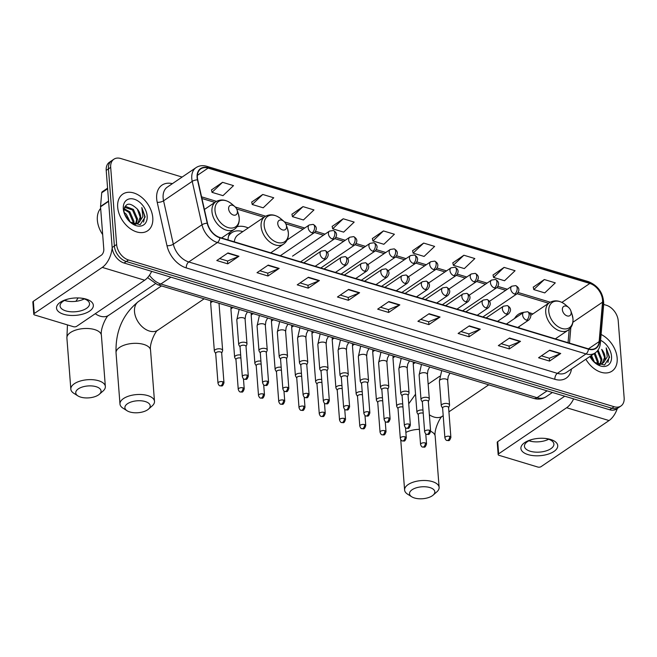 <?xml version="1.0" encoding="UTF-8"?>
<svg xmlns="http://www.w3.org/2000/svg" width="657" height="657" viewBox="0 0 657 657"><rect width="100%" height="100%" fill="white"/><g stroke="black" fill="none" stroke-linecap="round" stroke-linejoin="round"><path stroke-width="0.99" d="M248.231 227.938A24.457 16.647 55.9 0 0 237.013 226.764M230.122 232.192A24.457 16.647 55.9 0 0 228.012 239.928M532.86 313.947A24.457 16.647 55.9 0 0 529.452 312.781M523.621 312.371A24.457 16.647 55.9 0 0 518.34 314.317A24.457 16.647 55.9 0 0 514.579 318.497M182.137 177.061L120.724 158.501A13.846 9.428 55.9 0 0 113.891 159.216L109.415 162.254A13.846 9.428 55.9 0 0 106.212 170.393L112.15 247.525A13.846 9.428 55.9 0 0 124.05 263.014L609.639 409.763A13.846 9.428 55.9 0 0 616.471 409.04L618.713 407.521A13.846 9.428 55.9 0 1 611.881 408.243A13.846 9.428 55.9 0 0 618.713 407.521L620.947 406.001A13.846 9.428 55.9 0 0 624.15 397.863L618.212 320.731A13.846 9.428 55.9 0 0 606.312 305.242L603.676 304.446M113.891 159.216A13.846 9.428 55.9 0 0 110.688 167.363L116.626 244.486L114.384 246.005A13.846 9.428 55.9 0 0 126.292 261.502L611.881 408.243L126.292 261.502A13.846 9.428 55.9 0 1 114.384 246.005L108.454 168.882L114.384 246.005L112.15 247.525M111.649 160.735A13.846 9.428 55.9 0 0 108.454 168.882A13.846 9.428 55.9 0 1 111.649 160.735M117.677 207.144A22.149 15.078 55.9 0 0 129.174 227.864A22.149 15.078 55.9 0 0 147.661 230.779A22.149 15.078 55.9 0 0 152.785 217.746A22.149 15.078 55.9 0 0 141.288 197.026A22.149 15.078 55.9 0 0 122.802 194.111A22.149 15.078 55.9 0 0 117.677 207.144A22.149 15.078 55.9 0 0 129.174 227.864A22.149 15.078 55.9 0 0 147.661 230.779A22.149 15.078 55.9 0 0 152.785 217.746A22.149 15.078 55.9 0 0 141.288 197.026A22.149 15.078 55.9 0 0 122.802 194.111A22.149 15.078 55.9 0 0 117.677 207.144M585.872 359.231A22.149 15.078 55.9 0 0 612.037 371.115A22.149 15.078 55.9 0 0 617.161 358.081A22.149 15.078 55.9 0 0 601.098 334.47A22.149 15.078 55.9 0 1 617.161 358.081A22.149 15.078 55.9 0 1 612.037 371.115A22.149 15.078 55.9 0 1 585.872 359.231M197.396 177.546A14.766 10.052 -124.1 0 1 200.804 168.857A14.766 10.052 -124.1 0 1 208.097 168.093L589.838 283.454A14.766 10.052 -124.1 0 1 602.535 302.179L599.143 341.599A14.766 10.052 -124.1 0 1 595.735 348.087A14.766 10.052 -124.1 0 1 588.442 348.851L219.857 237.464A14.766 10.052 -124.1 0 1 207.505 223.249L197.749 179.854A14.766 10.052 -124.1 0 1 197.396 177.546M197.1 177.464A15.136 10.307 55.9 0 0 197.461 179.829L207.226 223.216A15.136 10.307 55.9 0 0 219.881 237.793L588.467 349.179A15.136 10.307 55.9 0 0 599.439 341.747L602.822 302.327A15.136 10.307 55.9 0 0 589.814 283.126L208.072 167.773A15.136 10.307 55.9 0 0 197.1 177.464M544.324 279.545L533.788 289.581L544.76 292.899L555.288 282.863L544.324 279.545L533.262 287.175M504.1 267.391L493.563 277.426L504.535 280.744L515.072 270.709L504.1 267.391L493.046 275.02M463.875 255.236L453.346 265.272L464.31 268.59L474.847 258.554L463.875 255.236L452.821 262.866M423.658 243.082L413.122 253.117L424.094 256.435L434.63 246.4L423.658 243.082L412.604 250.711M222.551 182.309L212.014 192.345L222.986 195.655L233.514 185.627L222.551 182.309L211.488 189.939M262.767 194.464L252.231 204.499L263.202 207.809L273.739 197.782L262.767 194.464L251.713 202.093M302.992 206.618L292.455 216.654L303.427 219.972L313.964 209.936L302.992 206.618L291.938 214.248M343.217 218.773L332.68 228.808L343.644 232.126L354.18 222.091L343.217 218.773L332.155 226.402M383.433 230.927L372.897 240.963L383.869 244.281L394.405 234.245L383.433 230.927L372.379 238.557M116.626 244.486A13.846 9.428 55.9 0 0 128.534 259.983L614.114 406.724A13.846 9.428 55.9 0 0 620.947 406.001M480.283 329.182L469.09 336.77L458.118 333.46L469.312 325.872L480.283 329.182A3.696 2.07 -73.2 0 1 479.889 329.395L468.975 326.102M520.508 341.336L509.315 348.924L498.343 345.615L509.536 338.027L520.508 341.336A3.696 2.07 -73.2 0 1 520.114 341.55L509.2 338.256M560.725 353.491L549.531 361.079L538.568 357.769L549.761 350.181L560.725 353.491A3.696 2.07 -73.2 0 1 560.331 353.712L549.416 350.411M359.617 292.718L348.424 300.306L337.452 296.997L348.645 289.409L359.617 292.718A3.696 2.07 -73.2 0 1 359.223 292.932L348.309 289.638M319.392 280.564L308.207 288.152L297.235 284.842L308.429 277.254L319.392 280.564A3.696 2.07 -73.2 0 1 319.006 280.777L308.084 277.484M279.176 268.409L267.982 275.997L257.01 272.68L268.204 265.1L279.176 268.409A3.696 2.07 -73.2 0 1 278.782 268.623L267.867 265.329M238.951 256.255L227.757 263.843L216.794 260.525L227.979 252.937L238.951 256.255A3.696 2.07 -73.2 0 1 238.557 256.468L227.642 253.175M440.059 317.027L428.865 324.615L417.901 321.306L429.095 313.718L440.059 317.027A3.696 2.07 -73.2 0 1 439.673 317.241L428.75 313.947M399.842 304.873L388.648 312.461L377.676 309.151L388.87 301.563L399.842 304.873A3.696 2.07 -73.2 0 1 399.448 305.086L388.533 301.793M388.648 312.461L388.427 309.611M380.526 307.221L388.484 309.628L399.448 305.086M428.865 324.615L428.651 321.766M420.743 319.376L428.709 321.782L439.673 317.241M227.757 263.843L227.544 260.985M219.635 258.603L227.601 261.01L238.557 256.468M267.982 275.997L267.76 273.14M259.86 270.758L267.826 273.164L278.782 268.623M308.207 288.152L307.985 285.294M300.077 282.912L308.043 285.319L319.006 280.777M348.424 300.306L348.202 297.457M340.301 295.067L348.267 297.473L359.223 292.932M549.531 361.079L549.318 358.229M541.409 355.839L549.375 358.246L560.331 353.712M509.315 348.924L509.093 346.075M501.184 343.685L509.15 346.091L520.114 341.55M469.09 336.77L468.868 333.92M460.968 331.53L468.934 333.937L479.889 329.395M372.897 240.963L372.355 238.442M332.68 228.808L332.13 226.287M292.455 216.654L291.913 214.133M252.231 204.499L251.688 201.978M212.014 192.345L211.464 189.824M413.122 253.117L412.571 250.596M453.346 265.272L452.796 262.751M493.563 277.426L493.021 274.905M533.788 289.581L533.238 287.06M100.661 208.409A23.077 15.711 55.9 0 0 97.359 220.202A23.077 15.711 55.9 0 0 102.673 234.59M124.025 208.68L129.84 211.792L133.987 221.384L133.683 224.029M123.927 209.394L128.944 212.392L133.1 221.992L132.96 223.889M124.477 207.144L125.717 206.487L133.387 209.386L137.543 218.978L136.188 223.906M124.436 207.234L132.5 209.985L136.656 219.578L135.613 224.012M130.07 222.033L140.163 224.669L145.164 216.974L141.813 207.546L142.873 216.572L139.218 222.148A10.43 7.104 55.9 0 0 140.697 216.835A10.43 7.104 55.9 0 0 137.313 209.049L140.204 217.171L137.724 223.323M139.218 222.148L136.985 223.667L133.043 223.93M138.184 223.043L134.767 224.612M124.107 212.416L126.284 214.198L130.3 222.214M124.534 214.001L129.002 220.982M123.311 208.844A15.045 10.241 55.9 0 0 124.23 213.18A15.045 10.241 55.9 0 0 130.472 222.386A15.045 10.241 55.9 0 0 147.152 216.046A15.045 10.241 55.9 0 0 134.209 199.211A15.045 10.241 55.9 0 0 123.311 208.844M137.313 209.049C129.749 201.962 125.282 202.602 123.918 210.971L124.28 213.172M141.813 207.546L144.721 216.572L143.555 222.115M63.754 314.292A18.462 8.689 -4.4 0 1 67.31 299.231A18.462 8.689 -4.4 0 1 81.345 298.155A18.462 8.689 -4.4 0 1 86.133 299.116A18.462 8.689 -4.4 0 1 89.566 311.122A18.462 8.689 -4.4 0 1 63.754 314.292M68.049 299.042A14.766 6.956 175.6 0 0 60.074 305.965A14.766 6.956 175.6 0 0 65.848 310.901A14.766 6.956 175.6 0 0 81.558 310.613A14.766 6.956 175.6 0 0 89.524 303.698A14.766 6.956 175.6 0 0 83.751 298.754A14.766 6.956 175.6 0 0 80.589 298.073M84.26 298.919A14.766 6.956 -4.4 0 1 65.051 300.594A14.766 6.956 -4.4 0 1 64.55 300.438M112.166 247.763A18.462 10.356 106.8 0 1 102.254 267.399L34.263 313.496A2.308 1.084 175.6 0 0 33.786 314.227A2.308 1.084 175.6 0 0 34.69 314.999L73.444 326.71A2.308 1.084 175.6 0 0 76.672 326.315L144.671 280.219L102.254 267.399M151.66 271.357A18.462 10.356 106.8 0 1 144.671 280.219M33.786 314.227L32.85 302.048A2.308 1.084 -4.4 0 1 33.326 301.317L101.318 255.22A4.615 2.587 -73.2 0 0 103.806 249.266L100.537 206.824A2.308 1.569 -124.1 0 1 100.537 206.479L101.72 192.78A2.308 1.569 -124.1 0 1 102.254 191.77L107.576 188.157M80.712 397.124A12.688 5.979 175.6 0 0 99.347 394.266A12.688 5.979 175.6 0 0 96.103 386.694A12.688 5.979 175.6 0 0 79.694 388.082A12.688 5.979 175.6 0 0 77.945 395.916A12.688 5.979 175.6 0 0 80.712 397.124M77.945 395.916L73.83 393.313A17.304 8.147 -4.4 0 1 70.833 389.182A17.304 8.147 -4.4 0 1 80.162 381.068A17.304 8.147 -4.4 0 1 98.583 380.74A17.304 8.147 -4.4 0 1 105.35 386.521A17.304 8.147 -4.4 0 1 103.018 391.063L99.347 394.266M237.382 211.497A5.535 3.77 55.9 0 0 237.046 209.903A5.535 3.77 55.9 0 0 234.746 206.512A5.535 3.77 55.9 0 0 228.611 208.844A5.535 3.77 55.9 0 0 233.366 215.044A5.535 3.77 55.9 0 0 237.382 211.497M129.856 411.98A12.688 5.979 175.6 0 0 148.49 409.122A12.688 5.979 175.6 0 0 145.246 401.542A12.688 5.979 175.6 0 0 128.838 402.938A12.688 5.979 175.6 0 0 127.088 410.765A12.688 5.979 175.6 0 0 129.856 411.98M127.088 410.765L122.974 408.161A17.304 8.147 -4.4 0 1 119.976 404.03A17.304 8.147 -4.4 0 1 129.306 395.916A17.304 8.147 -4.4 0 1 147.726 395.588A17.304 8.147 -4.4 0 1 154.494 401.378A17.304 8.147 -4.4 0 1 152.161 405.919L148.49 409.122M286.526 226.353A5.535 3.77 55.9 0 0 286.189 224.751A5.535 3.77 55.9 0 0 283.89 221.368A5.535 3.77 55.9 0 0 277.755 223.7A5.535 3.77 55.9 0 0 282.51 229.893A5.535 3.77 55.9 0 0 286.526 226.353M270.717 252.838L283.586 244.117A16.614 11.309 55.9 0 1 269.723 241.924A16.614 11.309 55.9 0 1 261.1 226.386A16.614 11.309 55.9 0 1 264.943 216.613L238.121 234.795A16.614 11.309 55.9 0 0 234.311 241.833M242.819 231.609A21.919 14.922 55.9 0 0 231.781 232.677A21.919 14.922 55.9 0 0 228.521 236.233M231.781 232.677L230.664 233.44A21.919 14.922 55.9 0 0 228.882 234.976M414.477 497.99A12.688 5.979 175.6 0 0 433.119 495.132A12.688 5.979 175.6 0 0 429.867 487.56A12.688 5.979 175.6 0 0 413.467 488.948A12.688 5.979 175.6 0 0 411.717 496.774A12.688 5.979 175.6 0 0 414.477 497.99M411.717 496.774L407.603 494.171A17.304 8.147 -4.4 0 1 404.605 490.04A17.304 8.147 -4.4 0 1 413.935 481.934A17.304 8.147 -4.4 0 1 432.355 481.597A17.304 8.147 -4.4 0 1 439.114 487.387A17.304 8.147 -4.4 0 1 436.782 491.929L433.119 495.132M571.155 312.362A5.535 3.77 55.9 0 0 570.81 310.761A5.535 3.77 55.9 0 0 568.519 307.377A5.535 3.77 55.9 0 0 562.376 309.71A5.535 3.77 55.9 0 0 567.139 315.91A5.535 3.77 55.9 0 0 571.155 312.362M519.129 326.562A16.614 11.309 55.9 0 0 518.931 327.843M221.688 353.113L222.567 350.871A4.156 1.955 175.6 0 0 222.641 350.427A4.156 1.955 175.6 0 0 221.015 349.039A4.156 1.955 175.6 0 0 215.209 349.754A4.156 1.955 175.6 0 0 214.354 351.068A4.156 1.955 175.6 0 0 214.494 351.495L215.71 353.573M222.797 381.75A2.998 1.413 175.6 0 1 223.971 382.752L221.68 352.957A2.998 1.413 175.6 0 0 220.506 351.947A2.998 1.413 175.6 0 0 216.309 352.464A2.998 1.413 175.6 0 0 215.693 353.417L217.993 383.212C218.6 384.986 219.315 385.873 220.111 385.848A2.998 1.684 106.8 0 0 221.179 385.618A2.998 1.684 -73.2 0 0 222.797 381.75A2.998 1.413 175.6 0 0 219.602 381.807A2.998 1.413 175.6 0 0 217.993 383.212M240.905 358.122A2.998 1.413 175.6 0 0 240.766 358.073A2.998 1.413 175.6 0 0 236.569 358.591A2.998 1.413 175.6 0 0 235.953 359.535L238.245 389.33C238.861 391.112 239.567 391.991 240.372 391.974A2.998 1.684 106.8 0 0 241.439 391.736A2.998 1.684 -73.2 0 0 243.057 387.868A2.998 1.413 175.6 0 0 239.862 387.926A2.998 1.413 175.6 0 0 238.245 389.33M240.667 355.018A4.156 1.955 175.6 0 0 235.469 355.872A4.156 1.955 175.6 0 0 234.615 357.186A4.156 1.955 175.6 0 0 234.754 357.613L235.962 359.691M261.166 364.241A2.998 1.413 175.6 0 0 261.018 364.192A2.998 1.413 175.6 0 0 256.821 364.709A2.998 1.413 175.6 0 0 256.214 365.653L258.505 395.448C259.121 397.23 259.827 398.109 260.624 398.093A2.998 1.684 106.8 0 0 261.7 397.863A2.998 1.684 -73.2 0 0 263.309 393.986A2.998 1.413 175.6 0 0 260.123 394.044A2.998 1.413 175.6 0 0 258.505 395.448M260.928 361.136A4.156 1.955 175.6 0 0 255.721 361.999A4.156 1.955 175.6 0 0 254.875 363.313A4.156 1.955 175.6 0 0 255.006 363.732L256.222 365.818M281.426 370.359A2.998 1.413 175.6 0 0 281.278 370.318A2.998 1.413 175.6 0 0 277.082 370.827A2.998 1.413 175.6 0 0 276.466 371.78L278.757 401.575C279.373 403.357 280.087 404.236 280.884 404.219A2.998 1.684 106.8 0 0 281.952 403.981A2.998 1.684 -73.2 0 0 283.569 400.113A2.998 1.413 175.6 0 0 280.375 400.17A2.998 1.413 175.6 0 0 278.757 401.575M281.18 367.263A4.156 1.955 175.6 0 0 275.981 368.117A4.156 1.955 175.6 0 0 275.127 369.431A4.156 1.955 175.6 0 0 275.267 369.858L276.482 371.936M301.678 376.486A2.998 1.413 175.6 0 0 301.538 376.436A2.998 1.413 175.6 0 0 297.342 376.954A2.998 1.413 175.6 0 0 296.726 377.898L299.017 407.693C299.633 409.475 300.339 410.354 301.144 410.338A2.998 1.684 106.8 0 0 302.212 410.108A2.998 1.684 -73.2 0 0 303.83 406.231A2.998 1.413 175.6 0 0 300.635 406.289A2.998 1.413 175.6 0 0 299.017 407.693M301.44 373.381A4.156 1.955 175.6 0 0 296.241 374.244A4.156 1.955 175.6 0 0 295.387 375.549A4.156 1.955 175.6 0 0 295.527 375.976L296.734 378.062M321.938 382.604A2.998 1.413 175.6 0 0 321.79 382.555A2.998 1.413 175.6 0 0 317.594 383.072A2.998 1.413 175.6 0 0 316.986 384.025L319.277 413.82C319.893 415.594 320.6 416.481 321.396 416.456A2.998 1.684 106.8 0 0 322.472 416.226A2.998 1.684 -73.2 0 0 324.082 412.358A2.998 1.413 175.6 0 0 320.895 412.415A2.998 1.413 175.6 0 0 319.277 413.82M321.7 379.5A4.156 1.955 175.6 0 0 316.493 380.362A4.156 1.955 175.6 0 0 315.647 381.676A4.156 1.955 175.6 0 0 315.779 382.103L316.994 384.181M342.19 388.73A2.998 1.413 175.6 0 0 342.051 388.681A2.998 1.413 175.6 0 0 337.854 389.199A2.998 1.413 175.6 0 0 337.238 390.143L339.529 419.938C340.145 421.72 340.852 422.599 341.656 422.582A2.998 1.684 106.8 0 0 342.724 422.344A2.998 1.684 -73.2 0 0 344.342 418.476A2.998 1.413 175.6 0 0 341.147 418.534A2.998 1.413 175.6 0 0 339.529 419.938M341.952 385.626A4.156 1.955 175.6 0 0 336.754 386.48A4.156 1.955 175.6 0 0 335.899 387.794A4.156 1.955 175.6 0 0 336.039 388.221L337.255 390.299M362.45 394.849A2.998 1.413 175.6 0 0 362.303 394.8A2.998 1.413 175.6 0 0 358.114 395.317A2.998 1.413 175.6 0 0 357.498 396.261L359.79 426.056C360.406 427.838 361.112 428.717 361.908 428.701A2.998 1.684 106.8 0 0 362.984 428.471A2.998 1.684 -73.2 0 0 364.602 424.594A2.998 1.413 175.6 0 0 361.407 424.652A2.998 1.413 175.6 0 0 359.79 426.056M362.212 391.744A4.156 1.955 175.6 0 0 357.006 392.607A4.156 1.955 175.6 0 0 356.16 393.921A4.156 1.955 175.6 0 0 356.299 394.34L357.507 396.426M382.711 400.967A2.998 1.413 175.6 0 0 382.563 400.926A2.998 1.413 175.6 0 0 378.366 401.435A2.998 1.413 175.6 0 0 377.75 402.388L380.05 432.183C380.658 433.965 381.372 434.844 382.169 434.827A2.998 1.684 106.8 0 0 383.236 434.589A2.998 1.684 -73.2 0 0 384.854 430.721A2.998 1.413 175.6 0 0 381.66 430.778A2.998 1.413 175.6 0 0 380.05 432.183M382.473 397.871A4.156 1.955 175.6 0 0 377.266 398.725A4.156 1.955 175.6 0 0 376.412 400.039A4.156 1.955 175.6 0 0 376.551 400.466L377.767 402.544M402.963 407.094A2.998 1.413 175.6 0 0 402.823 407.044A2.998 1.413 175.6 0 0 398.627 407.562A2.998 1.413 175.6 0 0 398.011 408.506L400.302 438.301C400.918 440.083 401.624 440.962 402.429 440.946A2.998 1.684 106.8 0 0 403.497 440.716A2.998 1.684 -73.2 0 0 405.114 436.839A2.998 1.413 175.6 0 0 401.92 436.897A2.998 1.413 175.6 0 0 400.302 438.301M402.725 403.989A4.156 1.955 175.6 0 0 397.526 404.852A4.156 1.955 175.6 0 0 396.672 406.157A4.156 1.955 175.6 0 0 396.812 406.584L398.019 408.67M423.223 413.212A2.998 1.413 175.6 0 0 423.075 413.163A2.998 1.413 175.6 0 0 418.879 413.68A2.998 1.413 175.6 0 0 418.271 414.633L420.562 444.428C421.178 446.202 421.884 447.089 422.681 447.064A2.998 1.684 106.8 0 0 423.757 446.834A2.998 1.684 -73.2 0 0 425.366 442.966A2.998 1.413 175.6 0 0 422.18 443.023A2.998 1.413 175.6 0 0 420.562 444.428M422.985 410.108A4.156 1.955 175.6 0 0 417.778 410.97A4.156 1.955 175.6 0 0 416.932 412.284A4.156 1.955 175.6 0 0 417.064 412.711L418.279 414.789M246.03 346.535L246.917 344.293A4.156 1.955 175.6 0 0 246.983 343.849A4.156 1.955 175.6 0 0 244.1 342.231A4.156 1.955 175.6 0 0 239.55 343.176A4.156 1.955 175.6 0 0 238.705 344.49A4.156 1.955 175.6 0 0 238.836 344.917L240.051 346.995M247.139 375.172A2.998 1.413 175.6 0 1 248.313 376.174L246.022 346.379A2.998 1.413 175.6 0 0 244.847 345.377A2.998 1.413 175.6 0 0 240.651 345.886A2.998 1.413 175.6 0 0 240.043 346.839L242.334 376.633C242.95 378.416 243.657 379.294 244.453 379.278A2.998 1.684 106.8 0 0 245.529 379.04A2.998 1.684 -73.2 0 0 247.139 375.172A2.998 1.413 175.6 0 0 243.952 375.229A2.998 1.413 175.6 0 0 242.334 376.633M266.29 352.661L267.169 350.419A4.156 1.955 175.6 0 0 267.243 349.976A4.156 1.955 175.6 0 0 264.36 348.35A4.156 1.955 175.6 0 0 259.811 349.302A4.156 1.955 175.6 0 0 258.957 350.608A4.156 1.955 175.6 0 0 259.096 351.035L260.312 353.121M267.399 381.29A2.998 1.413 175.6 0 1 268.573 382.292L266.282 352.497A2.998 1.413 175.6 0 0 265.108 351.495A2.998 1.413 175.6 0 0 260.911 352.012A2.998 1.413 175.6 0 0 260.295 352.957L262.586 382.752C263.202 384.534 263.909 385.413 264.714 385.396A2.998 1.684 106.8 0 0 265.781 385.166A2.998 1.684 -73.2 0 0 267.399 381.29A2.998 1.413 175.6 0 0 264.204 381.347A2.998 1.413 175.6 0 0 262.586 382.752M286.551 358.779L287.429 356.537A4.156 1.955 175.6 0 0 287.495 356.094A4.156 1.955 175.6 0 0 284.612 354.468A4.156 1.955 175.6 0 0 280.063 355.421A4.156 1.955 175.6 0 0 279.217 356.735A4.156 1.955 175.6 0 0 279.356 357.162L280.564 359.239M287.659 387.416A2.998 1.413 175.6 0 1 288.825 388.418L286.534 358.623A2.998 1.413 175.6 0 0 285.368 357.622A2.998 1.413 175.6 0 0 281.171 358.131A2.998 1.413 175.6 0 0 280.555 359.083L282.847 388.878C283.463 390.652 284.169 391.539 284.974 391.515A2.998 1.684 106.8 0 0 286.041 391.285A2.998 1.684 -73.2 0 0 287.659 387.416A2.998 1.413 175.6 0 0 284.465 387.474A2.998 1.413 175.6 0 0 282.847 388.878M306.803 364.898L307.69 362.656A4.156 1.955 175.6 0 0 307.755 362.221A4.156 1.955 175.6 0 0 304.873 360.594A4.156 1.955 175.6 0 0 300.323 361.539A4.156 1.955 175.6 0 0 299.477 362.853A4.156 1.955 175.6 0 0 299.608 363.28L300.824 365.358M307.911 393.535A2.998 1.413 175.6 0 1 309.086 394.537L306.794 364.742A2.998 1.413 175.6 0 0 305.62 363.74A2.998 1.413 175.6 0 0 301.423 364.257A2.998 1.413 175.6 0 0 300.807 365.202L303.107 394.997C303.723 396.779 304.429 397.657 305.226 397.641A2.998 1.684 106.8 0 0 306.302 397.403A2.998 1.684 -73.2 0 0 307.911 393.535A2.998 1.413 175.6 0 0 304.725 393.592A2.998 1.413 175.6 0 0 303.107 394.997M327.063 371.024L327.942 368.782A4.156 1.955 175.6 0 0 328.015 368.339A4.156 1.955 175.6 0 0 325.133 366.713A4.156 1.955 175.6 0 0 320.583 367.665A4.156 1.955 175.6 0 0 319.729 368.979A4.156 1.955 175.6 0 0 319.869 369.406L321.084 371.484M328.172 399.653A2.998 1.413 175.6 0 1 329.346 400.655L327.046 370.86A2.998 1.413 175.6 0 0 325.88 369.858A2.998 1.413 175.6 0 0 321.684 370.376A2.998 1.413 175.6 0 0 321.068 371.32L323.359 401.123C323.975 402.897 324.681 403.776 325.486 403.759A2.998 1.684 106.8 0 0 326.554 403.529A2.998 1.684 -73.2 0 0 328.172 399.653A2.998 1.413 175.6 0 0 324.977 399.711A2.998 1.413 175.6 0 0 323.359 401.123M347.323 377.143L348.202 374.901A4.156 1.955 175.6 0 0 348.267 374.457A4.156 1.955 175.6 0 0 345.385 372.839A4.156 1.955 175.6 0 0 340.835 373.784A4.156 1.955 175.6 0 0 339.989 375.098A4.156 1.955 175.6 0 0 340.129 375.525L341.336 377.603M348.432 405.78A2.998 1.413 175.6 0 1 349.598 406.782L347.307 376.987A2.998 1.413 175.6 0 0 346.132 375.985A2.998 1.413 175.6 0 0 341.944 376.494A2.998 1.413 175.6 0 0 341.328 377.447L343.619 407.241C344.235 409.024 344.941 409.902 345.738 409.886A2.998 1.684 106.8 0 0 346.814 409.648A2.998 1.684 -73.2 0 0 348.432 405.78A2.998 1.413 175.6 0 0 345.237 405.837A2.998 1.413 175.6 0 0 343.619 407.241M367.575 383.269L368.454 381.027A4.156 1.955 175.6 0 0 368.528 380.584A4.156 1.955 175.6 0 0 365.645 378.958A4.156 1.955 175.6 0 0 361.095 379.91A4.156 1.955 175.6 0 0 360.241 381.216A4.156 1.955 175.6 0 0 360.381 381.643L361.596 383.729M368.684 411.898A2.998 1.413 175.6 0 1 369.858 412.9L367.567 383.105A2.998 1.413 175.6 0 0 366.392 382.103A2.998 1.413 175.6 0 0 362.196 382.62A2.998 1.413 175.6 0 0 361.58 383.565L363.879 413.36C364.487 415.142 365.202 416.021 365.998 416.004A2.998 1.684 106.8 0 0 367.066 415.774A2.998 1.684 -73.2 0 0 368.684 411.898A2.998 1.413 175.6 0 0 365.489 411.955A2.998 1.413 175.6 0 0 363.879 413.36M387.835 389.387L388.714 387.145A4.156 1.955 175.6 0 0 388.788 386.702A4.156 1.955 175.6 0 0 385.905 385.084A4.156 1.955 175.6 0 0 381.356 386.029A4.156 1.955 175.6 0 0 380.502 387.343A4.156 1.955 175.6 0 0 380.641 387.77L381.848 389.847M388.944 418.024A2.998 1.413 175.6 0 1 390.118 419.026L387.819 389.231A2.998 1.413 175.6 0 0 386.653 388.23A2.998 1.413 175.6 0 0 382.456 388.739A2.998 1.413 175.6 0 0 381.84 389.691L384.131 419.486C384.747 421.26 385.454 422.147 386.259 422.123A2.998 1.684 106.8 0 0 387.326 421.893A2.998 1.684 -73.2 0 0 388.944 418.024A2.998 1.413 175.6 0 0 385.749 418.082A2.998 1.413 175.6 0 0 384.131 419.486M408.087 395.506L408.974 393.264A4.156 1.955 175.6 0 0 409.04 392.829A4.156 1.955 175.6 0 0 406.157 391.202A4.156 1.955 175.6 0 0 401.608 392.147A4.156 1.955 175.6 0 0 400.762 393.461A4.156 1.955 175.6 0 0 400.893 393.888L402.109 395.966M409.196 424.143A2.998 1.413 175.6 0 1 410.37 425.145L408.079 395.35A2.998 1.413 175.6 0 0 406.905 394.348A2.998 1.413 175.6 0 0 402.708 394.865A2.998 1.413 175.6 0 0 402.1 395.81L404.392 425.605C405.008 427.387 405.714 428.265 406.511 428.249A2.998 1.684 106.8 0 0 407.586 428.011A2.998 1.684 -73.2 0 0 409.196 424.143A2.998 1.413 175.6 0 0 406.01 424.2A2.998 1.413 175.6 0 0 404.392 425.605M428.348 401.632L429.226 399.39A4.156 1.955 175.6 0 0 429.3 398.947A4.156 1.955 175.6 0 0 426.418 397.321A4.156 1.955 175.6 0 0 421.868 398.273A4.156 1.955 175.6 0 0 421.014 399.587A4.156 1.955 175.6 0 0 421.153 400.014L422.369 402.092M443.204 415.709L442.547 416.152C440.732 415.963 433.751 429.596 435.18 436.24A17.304 8.147 175.6 0 0 430.631 431.279L428.339 401.468A2.998 1.413 175.6 0 0 427.165 400.466A2.998 1.413 175.6 0 0 422.968 400.984A2.998 1.413 175.6 0 0 422.352 401.928L424.644 431.731C425.26 433.505 425.966 434.384 426.771 434.367A2.998 1.684 106.8 0 0 427.838 434.137A2.998 1.684 -73.2 0 0 429.456 430.261A2.998 1.413 175.6 0 0 426.262 430.319A2.998 1.413 175.6 0 0 424.644 431.731M448.608 407.751L449.487 405.509A4.156 1.955 175.6 0 0 449.552 405.065A4.156 1.955 175.6 0 0 446.67 403.447A4.156 1.955 175.6 0 0 442.12 404.392A4.156 1.955 175.6 0 0 441.274 405.706A4.156 1.955 175.6 0 0 441.414 406.133L442.621 408.211M449.717 436.388A2.998 1.413 175.6 0 1 450.883 437.39L448.591 407.595A2.998 1.413 175.6 0 0 447.425 406.593A2.998 1.413 175.6 0 0 443.229 407.102A2.998 1.413 175.6 0 0 442.613 408.054L444.904 437.849C445.52 439.632 446.226 440.51 447.031 440.494A2.998 1.684 106.8 0 0 448.099 440.256A2.998 1.684 -73.2 0 0 449.717 436.388A2.998 1.413 175.6 0 0 446.522 436.445A2.998 1.413 175.6 0 0 444.904 437.849M528.129 454.628A18.462 8.689 -4.4 0 1 531.685 439.566A18.462 8.689 -4.4 0 1 545.721 438.482A18.462 8.689 -4.4 0 1 550.517 439.451A18.462 8.689 -4.4 0 1 553.95 451.458A18.462 8.689 -4.4 0 1 528.129 454.628M532.425 439.369A14.766 6.956 175.6 0 0 524.45 446.292A14.766 6.956 175.6 0 0 530.224 451.236A14.766 6.956 175.6 0 0 545.942 450.948A14.766 6.956 175.6 0 0 553.9 444.025A14.766 6.956 175.6 0 0 548.135 439.09A14.766 6.956 175.6 0 0 544.965 438.408M548.636 439.254A14.766 6.956 -4.4 0 1 529.427 440.929A14.766 6.956 -4.4 0 1 528.926 440.765M573.627 398.873A18.462 10.356 106.8 0 1 566.638 407.734L498.638 453.831A2.308 1.084 175.6 0 0 498.162 454.562A2.308 1.084 175.6 0 0 499.065 455.334L537.828 467.045A2.308 1.084 175.6 0 0 541.056 466.651L609.047 420.554L566.638 407.734M617.35 408.44A18.462 10.356 106.8 0 1 609.047 420.554M498.162 454.562L497.226 442.383A2.308 1.084 -4.4 0 1 497.702 441.652L564.757 396.196M595.028 353.023L598.363 361.72L598.059 364.364M594.142 353.63L597.476 362.319L597.336 364.224M598.067 350.025L601.919 359.313L600.564 364.241M597.41 350.887L601.032 359.913L599.989 364.348M594.445 362.36L604.539 365.005L609.548 357.309L606.197 347.882L607.249 356.907L603.594 362.483A10.43 7.104 55.9 0 0 605.072 357.17A10.43 7.104 55.9 0 0 601.689 349.376L604.588 357.507L602.108 363.658M603.594 362.483L601.36 364.003L597.427 364.265M602.568 363.378L599.143 364.947M591.472 355.437L594.675 362.541M590.586 356.037L593.378 361.317M589.912 356.496A15.045 10.241 55.9 0 0 594.848 362.721A15.045 10.241 55.9 0 0 611.527 356.381A15.045 10.241 55.9 0 0 600.588 340.326M606.197 347.882L609.096 356.907L607.93 362.45M124.05 263.014L128.534 259.983M106.212 170.393L110.688 167.363M609.639 409.763L614.114 406.724M149.476 275.217A18.462 12.565 55.9 0 0 160.85 284.005L170.919 277.18M533.722 398.397A9.231 5.182 -73.2 0 0 537.015 397.682A18.462 12.565 55.9 0 0 546.123 396.721C542.321 399.152 538.19 399.711 533.722 398.397L157.557 284.719A9.231 5.182 -73.2 0 0 160.85 284.005L537.015 397.682L547.084 390.858M208.097 168.093L197.396 175.345M571.467 368.996A23.077 15.711 -124.1 0 1 554.869 379.303L186.284 267.916A4.615 2.587 -73.2 0 1 188.764 261.962L217.418 242.532A18.462 12.565 -124.1 0 1 201.986 224.768L192.222 181.373A18.462 12.565 -124.1 0 1 191.778 178.482A18.462 12.565 -124.1 0 1 196.049 167.625L167.395 187.048A18.462 12.565 55.9 0 0 163.125 197.913A18.462 12.565 55.9 0 0 163.568 200.796L173.333 244.19A18.462 12.565 55.9 0 0 188.764 261.962L557.358 373.348A18.462 12.565 55.9 0 0 566.465 372.388L595.119 352.965A18.462 12.565 -124.1 0 1 586.011 353.918L217.418 242.532A4.615 2.587 -73.2 0 0 219.881 237.793M197.461 179.829A4.615 1.692 -12.7 0 0 192.222 181.373L163.568 200.796A4.615 1.692 167.3 0 1 157.22 202.315A23.077 15.711 -124.1 0 1 172.397 183.656M588.467 349.179A4.615 2.587 106.8 0 1 586.011 353.918L557.358 373.348A4.615 2.587 -73.2 0 0 554.869 379.303M599.439 341.747A4.615 2.587 4.9 0 1 600.326 343.455L603.717 304.043C603.479 293.318 598.428 285.861 588.549 281.672L206.807 166.311A4.615 2.587 106.8 0 1 208.072 167.773M186.284 267.916A23.077 15.711 -124.1 0 1 166.985 245.702A4.615 1.692 167.3 0 0 173.333 244.19L201.986 224.768A4.615 1.692 -12.7 0 1 207.226 223.216M602.822 302.327A4.615 2.587 4.9 0 1 603.717 304.043M589.814 283.126A4.615 2.587 -73.2 0 0 588.549 281.672M166.985 245.702L157.22 202.315M599.143 341.599L588.442 348.851M602.535 302.179L572.896 322.275M569.496 343.126L570.834 327.547M589.838 283.454L561.891 302.401M550.238 302.204L518.25 292.537M507.319 289.236L497.99 286.419M487.059 283.11L477.738 280.293M466.798 276.991L457.477 274.174M446.546 270.873L437.217 268.056M426.286 264.746L416.965 261.929M406.034 258.628L396.705 255.811M385.774 252.502L376.453 249.685M365.514 246.383L356.193 243.566M345.262 240.265L335.932 237.448M325.001 234.138L315.68 231.321M304.741 228.02L284.432 221.877M265.617 216.194L235.288 207.029M216.473 201.346L201.568 196.837M108.594 201.362L100.537 206.824M33.326 301.317L34.263 313.496M100.537 206.479L108.569 201.034M107.625 188.773L101.72 192.78M155.208 283.816L108.783 315.286C106.968 315.097 99.987 328.73 101.408 335.374A17.304 8.147 175.6 0 0 94.649 329.592A17.304 8.147 175.6 0 0 76.228 329.921A17.304 8.147 175.6 0 0 66.899 338.035L70.833 389.182M108.783 315.286A17.304 11.777 -124.1 0 1 100.242 316.189A17.304 11.777 -124.1 0 1 95.273 313.709M239.189 217.828A15.259 10.389 55.9 0 0 238.253 213.418L239.23 218.034C239.526 222.986 237.924 226.722 234.442 229.26A16.614 11.309 55.9 0 1 220.58 227.076A16.614 11.309 55.9 0 1 211.956 211.538A16.614 11.309 55.9 0 1 215.8 201.765C220.933 198.784 226.304 199.564 231.929 204.089A15.259 10.389 55.9 0 0 215.003 210.519A15.259 10.389 55.9 0 0 228.135 227.593A15.259 10.389 55.9 0 0 239.189 217.828M204.155 298.804L157.926 330.143A17.304 11.777 -124.1 0 1 149.385 331.038A17.304 11.777 -124.1 0 1 134.504 311.673A17.304 11.777 -124.1 0 1 138.504 301.489C122.851 314.103 115.369 331.235 116.043 352.883L119.976 404.03M157.926 330.143C156.111 329.954 149.131 343.578 150.552 350.23A17.304 8.147 175.6 0 0 143.793 344.44A17.304 8.147 175.6 0 0 125.372 344.769A17.304 8.147 175.6 0 0 116.043 352.883M283.89 221.368L281.073 218.937A15.259 10.389 55.9 0 0 264.147 225.367A15.259 10.389 55.9 0 0 277.279 242.449A15.259 10.389 55.9 0 0 288.333 232.677A15.259 10.389 55.9 0 0 287.396 228.275L288.374 232.882C288.669 237.834 287.068 241.579 283.586 244.117M230.393 233.629L230.352 233.646A22.124 15.062 55.9 0 0 229.137 234.253M419.396 429.341A17.304 8.147 175.6 0 0 405.87 432.437M442.547 416.152A17.304 11.777 -124.1 0 1 434.014 417.047A17.304 11.777 -124.1 0 1 429.358 414.789M572.961 318.686A15.259 10.389 55.9 0 0 572.025 314.284L572.994 318.891C573.29 323.844 571.697 327.588 568.215 330.126A16.614 11.309 55.9 0 1 554.344 327.942A16.614 11.309 55.9 0 1 545.729 312.395A16.614 11.309 55.9 0 1 549.564 302.622C554.697 299.649 560.076 300.421 565.693 304.947A15.259 10.389 55.9 0 0 548.776 311.377A15.259 10.389 55.9 0 0 561.899 328.459A15.259 10.389 55.9 0 0 572.961 318.686M287.158 239.945L309.217 224.981A4.615 3.145 55.9 0 0 308.158 227.7A4.615 3.145 55.9 0 0 312.124 232.865A4.615 2.587 -73.2 0 0 314.613 226.903A4.615 2.587 106.8 0 0 313.143 224.39C316.888 226.517 317.306 229.26 314.399 232.627A4.615 3.145 55.9 0 1 312.124 232.865M212.942 301.456A4.156 1.955 175.6 0 0 210.692 303.411L210.7 300.783M292.537 256.148L329.477 231.108A4.615 3.145 55.9 0 0 328.41 233.818A4.615 3.145 55.9 0 0 332.376 238.984A4.615 2.587 -73.2 0 0 334.865 233.03A4.615 2.587 106.8 0 0 333.403 230.508C337.14 232.635 337.558 235.387 334.659 238.746A4.615 3.145 55.9 0 1 332.376 238.984M233.202 307.583A4.156 1.955 175.6 0 0 230.952 309.529L230.96 306.901M243.451 378.744L244.232 388.87A2.998 1.413 175.6 0 0 243.057 387.868M327.506 252.296L349.738 237.226A4.615 3.145 55.9 0 0 348.67 239.945A4.615 3.145 55.9 0 0 352.637 245.11A4.615 2.587 -73.2 0 0 355.125 239.148A4.615 2.587 106.8 0 0 353.663 236.627C357.4 238.762 357.819 241.505 354.911 244.864A4.615 3.145 55.9 0 1 352.637 245.11M253.462 313.701A4.156 1.955 175.6 0 0 251.204 315.656L251.212 313.028M263.703 384.862L264.484 394.988A2.998 1.413 175.6 0 0 263.309 393.986M347.767 258.415L369.99 243.353A4.615 3.145 55.9 0 0 368.922 246.063A4.615 3.145 55.9 0 0 372.897 251.229A4.615 2.587 -73.2 0 0 375.377 245.275A4.615 2.587 106.8 0 0 373.915 242.753C377.66 244.88 378.079 247.623 375.172 250.99A4.615 3.145 55.9 0 1 372.897 251.229M273.714 319.828A4.156 1.955 175.6 0 0 271.464 321.774L271.472 319.146M283.964 390.989L284.744 401.115A2.998 1.413 175.6 0 0 283.569 400.113M368.027 264.541L390.25 249.471A4.615 3.145 55.9 0 0 389.182 252.189A4.615 3.145 55.9 0 0 393.149 257.347A4.615 2.587 -73.2 0 0 395.637 251.393A4.615 2.587 106.8 0 0 394.175 248.872C397.912 250.999 398.331 253.75 395.432 257.109A4.615 3.145 55.9 0 1 393.149 257.347M293.975 325.946A4.156 1.955 175.6 0 0 291.716 327.892L291.724 325.264M304.224 397.107L304.996 407.233A2.998 1.413 175.6 0 0 303.83 406.231M388.279 270.659L410.51 255.589A4.615 3.145 55.9 0 0 409.442 258.308A4.615 3.145 55.9 0 0 413.409 263.473A4.615 2.587 -73.2 0 0 415.897 257.519A4.615 2.587 106.8 0 0 414.427 254.998C418.172 257.125 418.591 259.868 415.684 263.235A4.615 3.145 55.9 0 1 413.409 263.473M314.235 332.064A4.156 1.955 175.6 0 0 311.976 334.019L311.985 331.391M324.476 403.234L325.256 413.36A2.998 1.413 175.6 0 0 324.082 412.358M408.539 276.786L430.762 261.716A4.615 3.145 55.9 0 0 429.694 264.426A4.615 3.145 55.9 0 0 433.669 269.592A4.615 2.587 -73.2 0 0 436.149 263.638A4.615 2.587 106.8 0 0 434.688 261.116C438.433 263.243 438.843 265.995 435.944 269.354A4.615 3.145 55.9 0 1 433.669 269.592M334.487 338.191A4.156 1.955 175.6 0 0 332.237 340.137L332.245 337.509M344.736 409.352L345.516 419.478A2.998 1.413 175.6 0 0 344.342 418.476M428.791 282.904L451.022 267.834A4.615 3.145 55.9 0 0 449.955 270.553A4.615 3.145 55.9 0 0 453.921 275.718A4.615 2.587 -73.2 0 0 456.41 269.756A4.615 2.587 106.8 0 0 454.948 267.235C458.685 269.37 459.103 272.113 456.204 275.472A4.615 3.145 55.9 0 1 453.921 275.718M354.747 344.309A4.156 1.955 175.6 0 0 352.489 346.264L352.497 343.636M364.988 415.47L365.768 425.596A2.998 1.413 175.6 0 0 364.602 424.594M449.051 289.023L471.274 273.961A4.615 3.145 55.9 0 0 470.215 276.671A4.615 3.145 55.9 0 0 474.182 281.837A4.615 2.587 -73.2 0 0 476.67 275.883A4.615 2.587 106.8 0 0 475.2 273.361C478.945 275.488 479.364 278.231 476.456 281.598A4.615 3.145 55.9 0 1 474.182 281.837M374.999 350.436A4.156 1.955 175.6 0 0 372.749 352.382L372.757 349.754M385.248 421.597L386.029 431.723A2.998 1.413 175.6 0 0 384.854 430.721M469.312 295.149L491.535 280.079A4.615 3.145 55.9 0 0 490.467 282.797A4.615 3.145 55.9 0 0 494.434 287.955A4.615 2.587 -73.2 0 0 496.922 282.001A4.615 2.587 106.8 0 0 495.46 279.48C499.197 281.607 499.616 284.358 496.717 287.717A4.615 3.145 55.9 0 1 494.434 287.955M395.259 356.554A4.156 1.955 175.6 0 0 393.009 358.5L393.017 355.872M405.509 427.715L406.289 437.841A2.998 1.413 175.6 0 0 405.114 436.839M489.564 301.267L511.795 286.197A4.615 3.145 55.9 0 0 510.727 288.916A4.615 3.145 55.9 0 0 514.694 294.081A4.615 2.587 -73.2 0 0 517.182 288.127A4.615 2.587 106.8 0 0 515.72 285.606C519.457 287.733 519.876 290.476 516.969 293.843A4.615 3.145 55.9 0 1 514.694 294.081M415.52 362.672A4.156 1.955 175.6 0 0 413.261 364.627L413.269 361.999M425.761 433.842L426.541 443.968A2.998 1.413 175.6 0 0 425.366 442.966M303.813 262.841L321.125 251.105A4.615 3.145 55.9 0 0 320.058 253.816A4.615 3.145 55.9 0 0 324.024 258.981A4.615 2.587 -73.2 0 0 326.513 253.027A4.615 2.587 106.8 0 0 325.051 250.506C328.787 252.633 329.206 255.376 326.299 258.743A4.615 3.145 55.9 0 1 324.024 258.981M246.983 343.849L245.094 319.253A4.156 1.955 175.6 0 0 243.254 317.807A4.156 1.955 175.6 0 0 237.662 318.579A4.156 1.955 175.6 0 0 236.807 319.893L239.148 309.373M324.073 268.959L341.377 257.224A4.615 3.145 55.9 0 0 340.318 259.942A4.615 3.145 55.9 0 0 344.284 265.1A4.615 2.587 -73.2 0 0 346.773 259.145A4.615 2.587 106.8 0 0 345.303 256.624C349.048 258.751 349.467 261.502 346.559 264.861A4.615 3.145 55.9 0 1 344.284 265.1M267.243 349.976L265.346 325.371A4.156 1.955 175.6 0 0 263.514 323.926A4.156 1.955 175.6 0 0 257.914 324.698A4.156 1.955 175.6 0 0 257.068 326.012L259.4 315.5M344.325 275.078L361.637 263.342A4.615 3.145 55.9 0 0 360.57 266.06A4.615 3.145 55.9 0 0 364.536 271.226A4.615 2.587 -73.2 0 0 367.025 265.272A4.615 2.587 106.8 0 0 365.563 262.751C369.3 264.878 369.719 267.621 366.82 270.988A4.615 3.145 55.9 0 1 364.536 271.226M287.495 356.094L285.606 331.498A4.156 1.955 175.6 0 0 283.775 330.052A4.156 1.955 175.6 0 0 278.174 330.824A4.156 1.955 175.6 0 0 277.32 332.13L279.66 321.618M364.586 281.204L381.898 269.469A4.615 3.145 55.9 0 0 380.83 272.179A4.615 3.145 55.9 0 0 384.797 277.344A4.615 2.587 -73.2 0 0 387.285 271.39A4.615 2.587 106.8 0 0 385.823 268.869C389.56 270.996 389.979 273.747 387.072 277.106A4.615 3.145 55.9 0 1 384.797 277.344M307.755 362.221L305.866 337.616A4.156 1.955 175.6 0 0 304.027 336.17A4.156 1.955 175.6 0 0 298.434 336.942A4.156 1.955 175.6 0 0 297.58 338.256L299.921 327.744M384.838 287.323L402.15 275.587A4.615 3.145 55.9 0 0 401.082 278.305A4.615 3.145 55.9 0 0 405.057 283.471A4.615 2.587 -73.2 0 0 407.537 277.509A4.615 2.587 106.8 0 0 406.075 274.987C409.82 277.123 410.239 279.866 407.332 283.224A4.615 3.145 55.9 0 1 405.057 283.471M328.015 368.339L326.118 343.742A4.156 1.955 175.6 0 0 324.287 342.289A4.156 1.955 175.6 0 0 318.686 343.061A4.156 1.955 175.6 0 0 317.84 344.375L320.173 333.863M405.098 293.449L422.41 281.713A4.615 3.145 55.9 0 0 421.342 284.424A4.615 3.145 55.9 0 0 425.309 289.589A4.615 2.587 -73.2 0 0 427.797 283.635A4.615 2.587 106.8 0 0 426.336 281.114C430.072 283.241 430.491 285.984 427.592 289.351A4.615 3.145 55.9 0 1 425.309 289.589M348.267 374.457L346.379 349.861A4.156 1.955 175.6 0 0 344.539 348.415A4.156 1.955 175.6 0 0 338.946 349.187A4.156 1.955 175.6 0 0 338.092 350.501L340.433 339.981M425.358 299.567L442.67 287.832A4.615 3.145 55.9 0 0 441.603 290.55A4.615 3.145 55.9 0 0 445.569 295.707A4.615 2.587 -73.2 0 0 448.058 289.753A4.615 2.587 106.8 0 0 446.588 287.232C450.332 289.359 450.751 292.11 447.844 295.469A4.615 3.145 55.9 0 1 445.569 295.707M368.528 380.584L366.631 355.979A4.156 1.955 175.6 0 0 364.799 354.534A4.156 1.955 175.6 0 0 359.207 355.306A4.156 1.955 175.6 0 0 358.352 356.62L360.685 346.108M445.61 305.686L462.922 293.95A4.615 3.145 55.9 0 0 461.855 296.668A4.615 3.145 55.9 0 0 465.829 301.834A4.615 2.587 -73.2 0 0 468.31 295.88A4.615 2.587 106.8 0 0 466.848 293.359C470.593 295.486 471.003 298.229 468.104 301.596A4.615 3.145 55.9 0 1 465.829 301.834M388.788 386.702L386.891 362.106A4.156 1.955 175.6 0 0 385.059 360.66A4.156 1.955 175.6 0 0 379.459 361.432A4.156 1.955 175.6 0 0 378.613 362.746L380.945 352.226M465.87 311.812L483.182 300.077A4.615 3.145 55.9 0 0 482.115 302.787A4.615 3.145 55.9 0 0 486.081 307.952A4.615 2.587 -73.2 0 0 488.57 301.998A4.615 2.587 106.8 0 0 487.108 299.477C490.845 301.604 491.264 304.355 488.356 307.714A4.615 3.145 55.9 0 1 486.081 307.952M409.04 392.829L407.151 368.224A4.156 1.955 175.6 0 0 405.312 366.778A4.156 1.955 175.6 0 0 399.719 367.55A4.156 1.955 175.6 0 0 398.865 368.864L401.205 358.352M486.131 317.931L503.434 306.195A4.615 3.145 55.9 0 0 502.375 308.913A4.615 3.145 55.9 0 0 506.342 314.079A4.615 2.587 -73.2 0 0 508.83 308.117A4.615 2.587 106.8 0 0 507.36 305.595C511.105 307.731 511.524 310.474 508.617 313.832A4.615 3.145 55.9 0 1 506.342 314.079M429.3 398.947L427.403 374.35A4.156 1.955 175.6 0 0 425.572 372.897A4.156 1.955 175.6 0 0 419.971 373.669A4.156 1.955 175.6 0 0 419.125 374.983L421.457 364.471M426.771 434.367C428.389 433.99 428.906 436.1 430.631 431.271A2.998 1.413 175.6 0 0 429.456 430.261M506.383 324.057L523.695 312.321A4.615 3.145 55.9 0 0 522.627 315.032A4.615 3.145 55.9 0 0 526.594 320.197A4.615 2.587 -73.2 0 0 529.082 314.243A4.615 2.587 106.8 0 0 527.62 311.722C531.357 313.849 531.776 316.592 528.877 319.959A4.615 3.145 55.9 0 1 526.594 320.197M449.552 405.065L447.663 380.469A4.156 1.955 175.6 0 0 445.832 379.023A4.156 1.955 175.6 0 0 440.231 379.795A4.156 1.955 175.6 0 0 439.377 381.109L441.718 370.589M497.702 441.652L498.638 453.831M546.123 396.721L552.406 392.467M157.557 284.719L147.595 277.624M595.119 352.965C598.182 350.797 599.923 347.627 600.326 343.455M206.807 166.311C202.783 165.145 199.202 165.58 196.049 167.625M568.059 342.691L569.2 329.362M548.628 303.263L517.116 293.736M505.742 290.304L496.856 287.618M485.49 284.177L476.604 281.492M465.23 278.059L456.344 275.373M444.97 271.932L436.092 269.255M424.718 265.814L415.832 263.128M404.457 259.696L395.571 257.01M384.197 253.569L375.319 250.884M363.945 247.451L355.059 244.765M343.685 241.324L334.799 238.647M323.433 235.206L314.547 232.521M303.173 229.088L285.803 223.832M263.999 217.245L236.66 208.983M214.855 202.397L201.937 198.496M78.117 297.933L75.9 301.325M67.449 324.895L66.899 338.035M101.408 335.374L105.35 386.521M234.746 206.512L231.929 204.089M237.046 209.903L238.253 213.418M204.409 209.484L215.8 201.765M221.573 237.99L234.442 229.26M150.552 350.23L154.494 401.378M161.491 285.91L138.504 301.489M286.189 224.751L287.396 228.275M264.943 216.613C270.076 213.64 275.447 214.412 281.073 218.937M230.352 233.646L229.178 234.138M415.536 394.2L408.728 403.8M435.18 436.24L439.114 487.387M439.689 376.272L428.159 384.099M568.519 307.377L565.693 304.947M570.81 310.761L572.025 314.284M530.831 315.327L549.564 302.622M555.346 338.848L568.215 330.126M400.729 439.623L404.605 490.04M488.775 384.813L448.92 411.832M309.217 224.981L313.143 224.39M219.011 303.296L222.641 350.427M280.309 255.737L314.399 232.627M210.692 303.411L214.354 351.068M223.971 382.752C222.247 387.581 221.729 385.47 220.111 385.848M329.477 231.108L333.403 230.508M300.569 261.856L334.659 238.746M230.952 309.529L234.615 357.186M244.232 388.87C242.499 393.707 241.99 391.588 240.372 391.974M349.738 237.226L353.663 236.627M320.821 267.982L354.911 244.864M251.204 315.656L254.875 363.313M264.484 394.988C262.759 399.826 262.242 397.715 260.624 398.093M369.99 243.353L373.915 242.753M341.082 274.1L375.172 250.99M271.464 321.774L275.127 369.431M284.744 401.115C283.019 405.944 282.502 403.833 280.884 404.219M390.25 249.471L394.175 248.872M361.342 280.219L395.432 257.109M291.716 327.892L295.387 375.549M304.996 407.233C303.271 412.07 302.762 409.96 301.144 410.338M410.51 255.589L414.427 254.998M381.594 286.345L415.684 263.235M311.976 334.019L315.647 381.676M325.256 413.36C323.531 418.189 323.014 416.078 321.396 416.456M430.762 261.716L434.688 261.116M401.854 292.464L435.944 269.354M332.237 340.137L335.899 387.794M345.516 419.478C343.792 424.315 343.274 422.196 341.656 422.582M451.022 267.834L454.948 267.235M422.106 298.59L456.204 275.472M352.489 346.264L356.16 393.921M365.768 425.596C364.044 430.434 363.535 428.323 361.908 428.701M471.274 273.961L475.2 273.361M442.366 304.708L476.456 281.598M372.749 352.382L376.412 400.039M386.029 431.723C384.304 436.552 383.787 434.441 382.169 434.827M491.535 280.079L495.46 279.48M462.627 310.827L496.717 287.717M393.009 358.5L396.672 406.157M406.289 437.841C404.556 442.678 404.047 440.568 402.429 440.946M511.795 286.197L515.72 285.606M482.879 316.953L516.969 293.843M413.261 364.627L416.932 412.284M426.541 443.968C424.816 448.797 424.299 446.686 422.681 447.064M321.125 251.105L325.051 250.506M245.094 319.253L245.669 315.155L247.426 311.878M236.807 319.893L238.705 344.49M248.313 376.174C246.589 381.003 246.071 378.892 244.453 379.278M315.188 266.274L326.299 258.743M341.377 257.224L345.303 256.624M265.346 325.371L265.921 321.281L267.678 317.996M257.068 326.012L258.957 350.608M268.573 382.292C266.849 387.129 266.331 385.018 264.714 385.396M335.448 272.4L346.559 264.861M361.637 263.342L365.563 262.751M285.606 331.498L286.181 327.4L287.938 324.123M277.32 332.13L279.217 356.735M288.825 388.418C287.101 393.247 286.592 391.137 284.974 391.515M355.708 278.519L366.82 270.988M381.898 269.469L385.823 268.869M305.866 337.616L306.441 333.526L308.19 330.241M297.58 338.256L299.477 362.853M309.086 394.537C307.361 399.374 306.844 397.263 305.226 397.641M375.96 284.637L387.072 277.106M402.15 275.587L406.075 274.987M326.118 343.742L326.693 339.644L328.451 336.368M317.84 344.375L319.729 368.979M329.346 400.655C327.621 405.492 327.104 403.382 325.486 403.759M396.22 290.764L407.332 283.224M422.41 281.713L426.336 281.114M346.379 349.861L346.953 345.763L348.711 342.486M338.092 350.501L339.989 375.098M349.598 406.782C347.873 411.611 347.356 409.5 345.738 409.886M416.472 296.882L427.592 289.351M442.67 287.832L446.588 287.232M366.631 355.979L367.214 351.889L368.963 348.604M358.352 356.62L360.241 381.216M369.858 412.9C368.134 417.737 367.616 415.626 365.998 416.004M436.733 303.008L447.844 295.469M462.922 293.95L466.848 293.359M386.891 362.106L387.466 358.008L389.223 354.731M378.613 362.746L380.502 387.343M390.118 419.026C388.386 423.855 387.876 421.745 386.259 422.123M456.993 309.127L468.104 301.596M483.182 300.077L487.108 299.477M407.151 368.224L407.726 364.134L409.483 360.849M398.865 368.864L400.762 393.461M410.37 425.145C408.646 429.982 408.128 427.871 406.511 428.249M477.245 315.245L488.356 307.714M503.434 306.195L507.36 305.595M427.403 374.35L427.978 370.252L429.735 366.976M419.125 374.983L421.014 399.587M497.505 321.372L508.617 313.832M523.695 312.321L527.62 311.722M447.663 380.469L448.238 376.371L449.996 373.094M439.377 381.109L441.274 405.706M450.883 437.39C449.158 442.218 448.649 440.108 447.031 440.494M517.765 327.49L528.877 319.959"/></g></svg>

